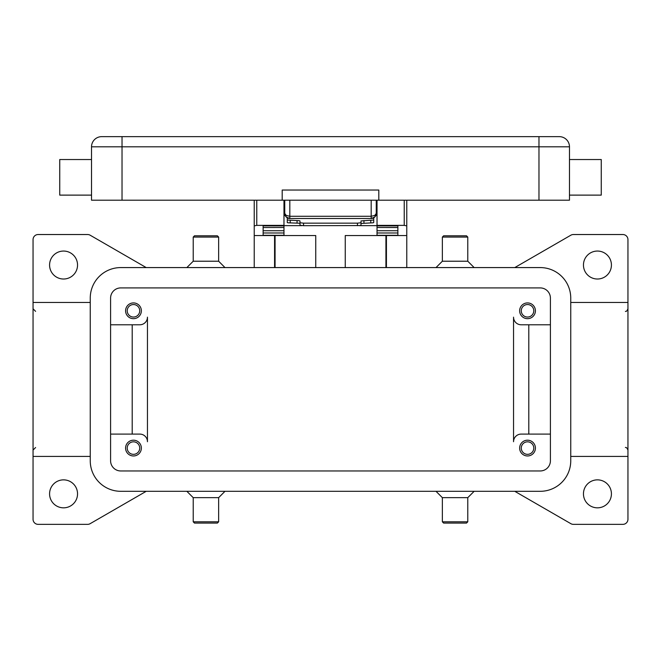 <?xml version="1.0" encoding="UTF-8"?>
<svg xmlns="http://www.w3.org/2000/svg" width="661" height="661" viewBox="0 0 661 661"><rect width="100%" height="100%" fill="white"/><g stroke="black" fill="none" stroke-linecap="round" stroke-linejoin="round"><path stroke-width="0.99" d="M514.779 267.581L570.84 235.209A5.081 5.081 0 0 1 573.384 234.531L622.869 234.531A5.081 5.081 0 0 1 627.95 239.613L627.95 302.457L570.749 302.457M514.779 491.305L570.84 523.669A5.081 5.081 0 0 0 573.384 524.355L622.869 524.355A5.081 5.081 0 0 0 627.95 519.265L627.95 302.457M583.456 493.841A13.98 13.98 0 0 1 597.445 479.861A13.98 13.98 0 0 1 611.425 493.841A13.98 13.98 0 0 1 597.445 507.83A13.98 13.98 0 0 1 583.456 493.841M583.456 265.036A13.98 13.98 0 0 1 597.445 251.056A13.98 13.98 0 0 1 611.425 265.036A13.98 13.98 0 0 1 597.445 279.016A13.98 13.98 0 0 1 583.456 265.036M146.221 491.305L90.16 523.669A5.081 5.081 0 0 1 87.616 524.355L38.131 524.355A5.081 5.081 0 0 1 33.05 519.265L33.05 239.613A5.081 5.081 0 0 1 38.131 234.531L87.616 234.531A5.081 5.081 0 0 1 90.16 235.209L146.221 267.581M436.004 267.581L442.358 261.219L467.781 261.219L474.144 267.581M442.358 261.219L442.358 237.068L467.781 237.068L467.781 261.219M442.358 237.068L443.63 235.795L466.517 235.795L467.781 237.068M224.996 267.581L218.642 261.219L193.219 261.219L186.856 267.581M218.642 261.219L218.642 237.068L193.219 237.068L193.219 261.219M218.642 237.068L217.37 235.795L194.483 235.795L193.219 237.068M49.575 265.036A13.98 13.98 0 0 1 63.555 251.056A13.98 13.98 0 0 1 77.544 265.036A13.98 13.98 0 0 1 63.555 279.016A13.98 13.98 0 0 1 49.575 265.036M49.575 493.841A13.98 13.98 0 0 1 63.555 479.861A13.98 13.98 0 0 1 77.544 493.841A13.98 13.98 0 0 1 63.555 507.83A13.98 13.98 0 0 1 49.575 493.841M436.004 491.305L442.358 497.659L467.781 497.659L474.144 491.305M442.358 497.659L442.358 521.81L467.781 521.81L467.781 497.659M442.358 521.81L443.63 523.082L466.517 523.082L467.781 521.81M224.996 491.305L218.642 497.659L193.219 497.659L186.856 491.305M218.642 497.659L218.642 521.81L193.219 521.81L193.219 497.659M218.642 521.81L217.37 523.082L194.483 523.082L193.219 521.81M90.251 456.421L33.05 456.421M627.95 456.421L570.749 456.421M90.251 302.457L33.05 302.457M513.547 317.156A7.626 7.626 0 0 0 521.174 324.782A7.626 7.626 0 0 1 513.547 317.156L513.547 441.73A7.626 7.626 0 0 1 521.174 434.095L550.406 434.095M110.594 324.782L139.826 324.782A7.626 7.626 0 0 0 147.453 317.156L147.453 441.73A7.626 7.626 0 0 0 139.826 434.095L110.594 434.095M528.8 324.782L528.8 434.095M521.174 324.782L550.406 324.782M120.756 287.915L540.244 287.915A10.171 10.171 0 0 1 550.406 298.086L550.406 460.791A10.171 10.171 0 0 1 540.244 470.963L120.756 470.963A10.171 10.171 0 0 1 110.594 460.791L110.594 298.086A10.171 10.171 0 0 1 120.756 287.915M540.244 267.581A30.505 30.505 0 0 1 570.749 298.086L570.749 460.791A30.505 30.505 0 0 1 540.244 491.305L120.756 491.305A30.505 30.505 0 0 1 90.251 460.791L90.251 298.086A30.505 30.505 0 0 1 120.756 267.581L540.244 267.581M132.2 324.782L132.2 434.095M147.453 441.73A7.626 7.626 0 0 0 139.826 434.095M141.355 310.794A7.882 7.882 0 0 1 133.472 318.676A7.882 7.882 0 0 1 125.59 310.794A7.882 7.882 0 0 1 133.472 302.92A7.882 7.882 0 0 1 141.355 310.794M535.41 310.794A7.882 7.882 0 0 1 527.528 318.676A7.882 7.882 0 0 1 519.645 310.794A7.882 7.882 0 0 1 527.528 302.92A7.882 7.882 0 0 1 535.41 310.794M141.355 448.084A7.882 7.882 0 0 1 133.472 455.966A7.882 7.882 0 0 1 125.59 448.084A7.882 7.882 0 0 1 133.472 440.201A7.882 7.882 0 0 1 141.355 448.084M535.41 448.084A7.882 7.882 0 0 1 527.528 455.966A7.882 7.882 0 0 1 519.645 448.084A7.882 7.882 0 0 1 527.528 440.201A7.882 7.882 0 0 1 535.41 448.084M139.727 448.084A6.255 6.255 0 0 0 133.472 441.829A6.255 6.255 0 0 0 127.218 448.084A6.255 6.255 0 0 0 133.472 454.338A6.255 6.255 0 0 0 139.727 448.084M533.782 310.794A6.255 6.255 0 0 0 527.528 304.539A6.255 6.255 0 0 0 521.273 310.794A6.255 6.255 0 0 0 527.528 317.049A6.255 6.255 0 0 0 533.782 310.794M139.727 310.794A6.255 6.255 0 0 0 133.472 304.539A6.255 6.255 0 0 0 127.218 310.794A6.255 6.255 0 0 0 133.472 317.049A6.255 6.255 0 0 0 139.727 310.794M533.782 448.084A6.255 6.255 0 0 0 527.528 441.829A6.255 6.255 0 0 0 521.273 448.084A6.255 6.255 0 0 0 527.528 454.338A6.255 6.255 0 0 0 533.782 448.084M345.249 267.581L345.249 235.547L406.771 235.547L406.771 267.581M254.229 267.581L254.229 235.547L315.751 235.547L315.751 267.581M406.771 235.547L406.771 200.209M377.026 200.209L377.026 225.376L404.226 225.376L406.771 225.864M274.571 267.581L274.571 235.547M386.429 235.547L386.429 267.581M254.229 200.209L254.229 235.547M254.229 225.864L256.774 225.376L283.974 225.376L283.974 200.209M263.128 235.547L263.128 225.864L283.974 225.864L283.974 225.376M377.026 225.376L377.026 225.864L397.872 225.864L397.872 235.547M397.872 235.308L377.026 235.308L377.026 227.475L397.872 227.524L397.872 225.864M397.872 227.475L377.026 227.475L377.026 225.864M377.026 225.632L359.171 225.632M301.829 225.632L283.974 225.632M263.128 235.308L283.974 235.308L283.974 227.475L263.128 227.524L263.128 230.714L283.974 230.714M283.974 225.864L283.974 227.475L263.128 227.524M263.128 227.475L263.128 225.864M397.872 227.524L397.872 230.714L377.026 230.714M285.164 215.461L283.974 215.461M377.026 215.461L375.836 215.461M303.548 225.682L303.548 223.154L299.995 222.765L299.995 225.294L303.548 225.682L359.964 225.566L361.005 225.294L361.005 222.765L357.452 223.154L357.452 225.682M299.16 223.211L299.995 223.459L299.995 220.939L299.16 220.683L287.279 220.039L287.279 222.567L288.113 222.815L299.16 223.211M372.887 222.815L373.721 222.567L373.721 220.039L361.005 220.939L361.005 223.459L372.887 222.815M299.995 220.939L299.995 222.765M287.279 217.833L287.279 220.039M373.721 220.039L373.721 217.833M303.548 223.154L357.452 223.154M361.005 222.765L361.005 220.939M284.742 200.209L284.742 213.429L286.23 217.023L289.824 218.51L289.824 216.279L286.23 215.445L284.742 213.429A5.081 5.081 0 0 0 289.824 218.51L371.176 218.51L374.77 217.023A5.081 5.081 0 0 0 376.258 213.429L376.258 200.209M376.258 213.429L374.77 215.445L371.176 216.279L371.176 218.51A5.081 5.081 0 0 0 374.77 217.023L376.167 214.42M101.695 136.645A10.171 10.171 0 0 0 94.498 139.628A10.171 10.171 0 0 1 101.695 136.645L559.305 136.645A10.171 10.171 0 0 1 566.502 139.628A10.171 10.171 0 0 0 559.305 136.645A10.171 10.171 0 0 1 569.476 146.816A10.171 10.171 0 0 0 566.502 139.628A10.171 10.171 0 0 1 569.476 146.816L569.476 200.209L91.524 200.209L91.524 146.816L569.476 146.816M94.498 139.628A10.171 10.171 0 0 0 91.524 146.816M569.476 195.119L601.254 195.119L601.254 159.532L569.476 159.532M378.803 200.209L378.803 190.038L282.197 190.038L282.197 200.209M91.524 195.119L59.746 195.119L59.746 159.532L91.524 159.532M275.075 235.547L275.075 267.581M385.925 267.581L385.925 235.547M256.774 225.376L256.774 200.209M404.226 200.209L404.226 225.376M377.026 232.994L397.872 232.994M263.128 232.994L283.974 232.994M297.053 220.551L297.053 223.079M290.22 222.947L290.22 220.427M363.947 223.079L363.947 220.551M370.78 220.427L370.78 222.947M538.971 136.645L538.971 200.209M122.029 136.645L122.029 200.209M371.176 200.209L371.176 216.279L289.824 216.279L289.824 200.209M625.405 311.356C626.141 311.81 626.983 310.967 627.95 308.811M35.595 311.356L33.05 308.811M35.595 447.522L33.05 450.067M625.405 447.522C626.141 447.067 626.983 447.91 627.95 450.067M287.13 217.742L285.577 216.23M284.742 213.429L284.833 214.42M373.87 217.742L375.423 216.23M376.258 210.38L377.026 210.38M283.974 210.38L284.742 210.38"/></g></svg>
